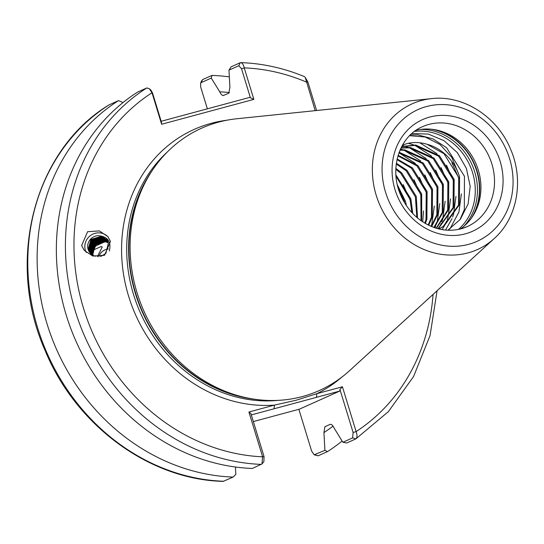 <?xml version="1.0" encoding="UTF-8"?>
<svg xmlns="http://www.w3.org/2000/svg" width="544" height="544" viewBox="0 0 544 544"><rect width="100%" height="100%" fill="white"/><g stroke="black" fill="none" stroke-linecap="round" stroke-linejoin="round"><path stroke-width="0.82" d="M93.724 248.003A9.656 3.924 96.8 0 1 94.126 249.642L101.164 246.52L102.279 246.928L97.417 256.652M92.949 255.224L93.371 248.771C95.139 244.8 98.274 242.542 102.782 242.012L103.21 242.536L96.132 245.779L94.989 247.139L94.126 249.642M93.432 246.133L94.126 246.255M94.738 246.371L94.989 247.139M86.265 252.47A13.525 12.981 140.9 0 1 85.306 250.063A13.525 12.981 140.9 0 1 91.888 234.641A13.525 12.981 140.9 0 1 108.249 237.068M110.486 241.434L104.53 255.279L92.786 256.054L84.272 250.417L81.634 245.541L87.598 231.696L99.334 230.921L107.848 236.552L110.486 241.434M411.93 133.484L428.332 134.089L444.094 140.712L457.341 152.626L466.419 168.463L470.193 186.32L468.098 204.014L460.34 219.314L447.834 230.248M402.546 145.01L407.47 143.48C413.896 142.004 420.41 142.27 427.026 144.262A45.397 40.29 -114.2 0 1 458.653 174.073L451.806 157.386L440.008 144.514L425.252 137.013L409.591 135.694M415.99 130.336A54.733 48.579 -114.2 0 1 434.976 129.717A54.733 48.579 -114.2 0 1 473.341 215.254A54.733 48.579 -114.2 0 1 460.251 229.017M494.312 238.456L349.717 370.546A143.766 127.602 -114.2 0 1 302.484 396.522A143.766 127.602 -114.2 0 1 250.825 398.623A143.766 127.602 -114.2 0 1 150.049 173.937A143.766 127.602 -114.2 0 1 218.593 122.128A143.766 127.602 -114.2 0 1 236.79 118.762L431.596 98.62C463.42 94.799 497.318 116.756 510.53 149.09C524.144 179.948 517.48 217.926 494.312 238.456A79.846 70.863 -114.2 0 1 468.085 252.878A79.846 70.863 -114.2 0 1 376.19 195.194A79.846 70.863 -114.2 0 1 421.491 100.49A79.846 70.863 -114.2 0 1 431.596 98.62M223.224 95.547L228.752 93.235L229.908 87.271L228.97 70.149L231.166 66.803L240.23 62.737C241.985 62.404 243.318 64.117 244.236 67.878L253.858 99.368L161.629 124.25L152.007 92.759L149.28 88.706L146.805 87.944L137.741 92.011A204.598 181.594 65.8 0 0 66.13 314.799A204.598 181.594 65.8 0 0 252.321 468.459L261.99 463.916L262.616 456.81L248.914 412.005L274.462 405.11L296.018 400.268L316.873 393.666L342.421 386.77L356.123 431.582C357.394 435.322 357.272 437.77 355.756 438.926L346.691 442.993L342.897 442.265L352.58 437.92L353.117 432.534L339.959 389.511L339.789 391.054L299.458 409.142L253.348 421.58M404.097 201.906L404.566 201.695L398.018 187.415M406.497 205.734L405.45 201.3L397.358 184.824M412.767 213.506L410.863 198.873L395.91 174.944M396.005 176.215L409.979 199.267L411.896 212.575M417.54 217.988L416.276 196.445L401.581 172.747L395.869 168.402M395.828 169.347L400.704 173.142L415.392 196.84L416.82 217.376M421.668 221.136L421.688 194.018L407 170.32L396.365 163.248M396.263 164.016L406.116 170.714L420.811 194.412L421.029 220.687M425.354 223.475L426.897 219.3L427.101 191.583L412.413 167.892L397.161 158.964M397.018 159.616L411.529 168.286L426.224 191.984L426.013 219.701L424.776 223.142M428.679 225.257L432.31 216.872L432.514 189.156L417.826 165.464L398.113 155.346M397.95 155.897L416.942 165.859L431.637 189.557L431.433 217.274L428.162 224.998M431.671 226.603L437.723 214.445L437.927 186.728L423.239 163.037L399.146 152.286M398.976 152.748L422.355 163.431L437.05 187.129L436.846 214.839L431.202 226.406M434.302 227.603L443.136 212.017L443.34 184.3L428.652 160.609L404.879 149.886L400.166 149.756M400.003 150.13L403.995 150.28L427.768 161.004L442.462 184.695L442.258 212.412L433.901 227.46M436.519 228.324L448.548 209.59L448.759 181.873L434.064 158.175L410.292 147.458L401.084 147.778M400.948 148.056L409.408 147.852L433.18 158.576L447.875 182.267L447.671 209.984L436.186 228.222M438.185 228.786L453.961 207.162L454.172 179.445L439.477 155.747L415.704 145.03L401.737 146.492M401.656 146.642L414.82 145.425L438.593 156.148L453.288 179.84L453.084 207.556L437.954 228.725M439.035 228.997L444.149 225.978L459.374 204.734L459.585 177.018L458.653 174.073M427.026 144.262L444.006 153.721L458.701 177.412L458.497 205.129L443.265 226.372L438.967 228.983M107.046 240.224L101.952 237.374L91.739 240.366L88.978 250.342L90.352 253.266M106.876 239.986L101.585 236.919L91.372 239.918L88.618 249.886L90.154 253.048M100.647 256.557L105.883 253.382L108.378 243.086L106.495 239.482L100.79 235.946L98.042 235.681C107.624 236.354 111.411 241.454 109.392 250.995M107.379 240.761L102.748 238.347L92.534 241.346L89.774 251.314L90.8 253.722M107.229 240.509L102.381 237.898L92.167 240.897L89.406 250.866L90.59 253.518M107.685 241.325L103.537 239.326L93.323 242.325L90.569 252.294L91.29 254.143M107.549 241.06L103.17 238.877L92.963 241.869L90.202 251.845L91.059 253.953M107.957 241.91L104.332 240.305L94.119 243.297L91.358 253.273L91.807 254.544M107.841 241.638L103.965 239.85L93.752 242.848L90.991 252.817L91.562 254.361M108.202 242.529L105.128 241.278L94.914 244.276L92.154 254.245L92.364 254.912M108.093 242.236L104.761 240.829L94.547 243.821L91.786 253.796L92.099 254.742M108.31 242.869L105.55 241.808L95.343 244.8L92.677 255.095M106.678 239.714L101.157 236.395L90.943 239.394L88.189 249.363L89.93 252.79M95.676 256.21A10.622 10.2 140.9 0 1 89.889 252.736A10.622 10.2 140.9 0 1 88.053 249.2A10.622 10.2 140.9 0 1 98.042 235.681M98.865 256.775A10.622 10.2 140.9 0 1 108.372 248.968M342.897 442.265L334.091 428.04C332.792 425.258 331.432 424.055 330.011 424.422L324.897 426.741L323.945 432.589A185.912 165.009 65.8 0 0 333.03 426.115M89.93 251.838L89.984 250.852M90.229 249.295L92.133 244.936M97.995 240.183L102.843 239.19M104.53 239.285L105.584 239.455M106.107 239.578L106.468 239.673M106.712 239.748L108.453 240.428M98.784 241.162L102.857 240.196L102.911 240.57M315.187 110.656L305.259 77.411L304.348 76.582C283.621 68.027 262.439 63.376 240.808 62.621L240.23 62.737L238.796 65.742L228.97 70.149M229.337 76.881A204.598 181.594 65.8 0 0 211.949 75.419L211.262 78.091L219.762 91.827A185.912 165.009 65.8 0 1 229.466 92.589M298.867 409.299L311.651 451.132L314.174 454.804L324.911 450.33L323.945 432.589M324.911 450.33L327.468 451.615A204.598 181.594 65.8 0 0 342.135 441.041M201.348 81.294L202.613 79.608L211.949 75.419M327.468 451.615L318.131 455.804L314.174 454.804M223.842 95.438C222.414 95.812 221.054 94.602 219.762 91.827M437.084 290.734L430.066 335.526L413.562 376.543L388.409 411.604L355.932 438.831L352.58 437.92M122.645 102.857L122.196 102.122L118.517 100.633A204.598 181.594 65.8 0 0 46.906 323.422A204.598 181.594 65.8 0 0 233.097 477.081L235.844 474.368L235.443 467.017M118.517 100.633L109.004 104.91C33.776 150.436 5.324 261.467 45.288 350.934C76.092 425.673 149.478 479.665 223.183 481.379L233.097 477.081M410.475 134.817L417.86 134.871L432.963 138.876L446.631 147.744L464.454 176.263L464.318 209.63L459.87 219.912M451.887 162.751L459.068 178.779M461.387 193.916L458.905 212.058L449.908 228.983M419.839 142.773L437.009 153.694M446.474 165.179L453.655 181.206M455.974 196.343L453.492 214.486L452.649 216.995M452.044 218.566L445.536 230.085M408.367 143.283L413.63 144.901M415.058 145.452L431.596 156.121M441.062 167.606L448.242 183.634M450.561 198.771L448.079 216.92L447.236 219.422M446.631 220.993L444.618 225.372M444.4 225.801L442.143 229.636M402.247 145.547L403.757 145.914M404.144 146.023L408.218 147.329M409.646 147.88L426.176 158.556M435.649 170.034L442.83 186.062M445.148 201.198L442.666 219.348L441.823 221.85M441.218 223.421L439.205 227.8M438.988 228.228L438.62 228.895M400.513 148.974L402.805 149.756M404.233 150.307L420.764 160.983M430.236 172.462L437.417 188.489M439.736 203.626L437.254 221.775L436.404 224.278M435.805 225.848L434.955 227.827M398.963 152.789L415.351 163.411M424.823 174.889L432.004 190.917M434.323 206.054L431.841 224.203L431.113 226.372M419.41 177.317L426.591 193.351M413.998 179.744L421.178 195.779M423.497 210.909L422.729 221.85M403.165 184.6L410.326 200.546M161.18 121.292L249.988 97.328L250.403 97.777L241.55 68.796L238.796 65.742M211.262 78.091L201.171 82.62L200.566 83.361L200.722 87.108L207.366 108.827M150.858 90.052L152.476 92.834L161.337 121.808L161.629 124.25M339.789 391.054L251.314 414.922M248.914 412.005L250.893 413.549L264.044 456.566L263.901 461.645L261.99 463.916M305.259 77.411L307.87 81.96L316.601 110.507M353.117 432.534L356.123 431.582A198.166 175.882 65.8 0 0 433.051 294.413M339.959 389.511L342.421 386.77M152.476 92.834L152.007 92.759A198.166 175.882 65.8 0 0 83.402 307.931A198.166 175.882 65.8 0 0 262.616 456.81L264.044 456.566M316.458 397.344L316.873 393.666A145.697 129.316 -114.2 0 0 341.856 377.114M274.047 408.789L274.462 405.11A145.697 129.316 -114.2 0 1 125.433 284.192A145.697 129.316 -114.2 0 1 211.262 123.318A145.697 129.316 -114.2 0 1 226.651 120.258M307.87 81.96L306.462 82.096A198.166 175.882 65.8 0 0 244.236 67.878L241.55 68.796M253.858 99.368L250.403 97.777M102.979 241.012L103.061 241.536M428.89 124.42A54.733 48.579 65.8 0 0 422.464 126.711C399.269 136.197 388.552 169.252 401.084 195.983C405.532 205.856 411.924 213.908 420.274 220.136C433.425 229.432 447.012 232.322 461.033 228.813L467.262 226.59A54.733 48.579 65.8 0 0 490.647 160.33A54.733 48.579 65.8 0 0 428.89 124.42M465.412 233.818A61.173 54.291 -114.2 0 1 395.012 189.618A61.173 54.291 -114.2 0 1 429.719 117.062A61.173 54.291 -114.2 0 1 500.126 161.255A61.173 54.291 -114.2 0 1 465.412 233.818M471.356 218.212A56.664 50.293 65.8 0 0 431.446 129.227M433.629 129.499A56.535 50.177 -114.2 0 1 472.607 216.403M458.361 229.439A55.536 49.286 65.8 0 0 469.866 165.437A55.536 49.286 65.8 0 0 414.412 131.464M420.444 129.452A56.664 50.293 -114.2 0 1 471.934 164.512A56.664 50.293 -114.2 0 1 463.869 226.277M461.23 228.772A54.733 48.579 65.8 0 0 467.262 226.59M426.503 106.542A72.196 64.076 65.8 0 0 385.54 192.175A72.196 64.076 65.8 0 0 468.629 244.338A72.196 64.076 65.8 0 0 509.599 158.698A72.196 64.076 65.8 0 0 426.503 106.542M250.825 398.623L248.125 398.147A141.964 126.004 -114.2 0 1 148.607 176.27L150.049 173.937M254.34 399.194A141.834 125.888 -114.2 0 1 142.433 312.297A141.834 125.888 -114.2 0 1 151.96 170.932M278.446 400.343A141.834 125.888 -114.2 0 1 140.536 313.147A141.834 125.888 -114.2 0 1 167.13 152.164M261.385 464.392A204.598 181.594 -114.2 0 1 75.194 310.733A204.598 181.594 -114.2 0 1 146.805 87.944M109.181 104.815A204.598 181.594 65.8 0 0 37.57 327.61A204.598 181.594 65.8 0 0 223.768 481.263M318.131 455.804L314.956 454.798M201.171 82.62L202.613 79.608M201.389 81.185L200.566 83.361M149.28 88.706L150.899 90.086"/></g></svg>
